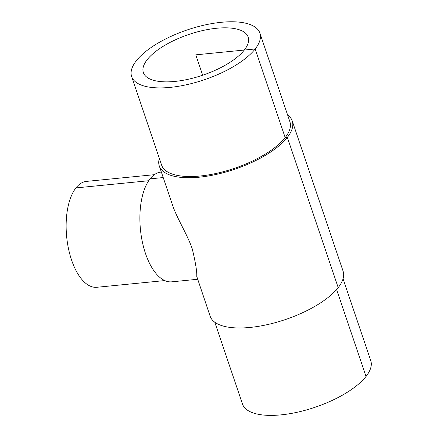 <?xml version="1.0" encoding="UTF-8"?>
<svg xmlns="http://www.w3.org/2000/svg" width="437" height="437" viewBox="0 0 437 437"><rect width="100%" height="100%" fill="white"/><g stroke="black" fill="none" stroke-linecap="round" stroke-linejoin="round"><path stroke-width="0.66" d="M244.316 50.047A55.324 21.522 161.3 0 1 188.5 79.206A55.324 21.522 161.3 0 1 143.363 72.58A55.324 21.522 161.3 0 1 188.871 34.457A55.324 21.522 161.3 0 1 248.178 37.101A55.324 21.522 161.3 0 1 244.316 50.047M197.644 279.27L171.746 281.832A55.133 26.018 -95.6 0 1 163.105 279.718A55.133 26.018 -95.6 0 1 140.84 233.036A55.133 26.018 -95.6 0 1 150.044 178.853A55.133 26.018 -95.6 0 1 160.909 172.096L161.351 172.052M159.292 165.967L172.369 204.609C176.646 217.921 187.342 234.374 192.247 248.844C195.536 262.506 197.043 271.688 196.765 276.397L210.142 316.202A70.182 27.302 161.3 0 0 267.4 324.609A70.182 27.302 161.3 0 0 338.2 287.622A70.182 27.302 161.3 0 0 343.1 271.202L292.249 120.962A70.182 27.302 161.3 0 1 287.349 137.382A70.182 27.302 161.3 0 1 216.544 174.368A70.182 27.302 161.3 0 1 159.292 165.967A70.182 27.302 161.3 0 1 159.33 158.363M164.76 280.576L96.872 287.278A53.199 25.1 -95.6 0 1 68.5 248.729A53.199 25.1 -95.6 0 1 75.934 187.915A53.199 25.1 -95.6 0 1 86.417 181.399L154.305 174.691M259.906 33.13L289.9 121.754A67.708 26.335 161.3 0 1 285.175 137.595A67.708 26.335 161.3 0 1 216.872 173.281A67.708 26.335 161.3 0 1 161.635 165.17L131.635 76.546A67.708 26.335 161.3 0 1 187.326 29.891A67.708 26.335 161.3 0 1 259.906 33.13A67.708 26.335 161.3 0 1 255.175 48.971A67.708 26.335 161.3 0 1 186.872 84.658A67.708 26.335 161.3 0 1 131.635 76.546M287.595 114.947A70.182 27.302 161.3 0 1 292.249 120.962M343.061 278.801L370.751 360.618A67.708 26.335 161.3 0 1 366.026 376.459A67.708 26.335 161.3 0 1 297.723 412.14A67.708 26.335 161.3 0 1 242.486 404.034L214.791 322.216M202.67 75.224L195.771 54.838L255.175 48.971L285.175 137.595L287.349 137.382L338.2 287.622M336.605 289.534L366.026 376.459M163.214 177.553L150.044 178.853M148.689 180.732L75.934 187.915"/></g></svg>
